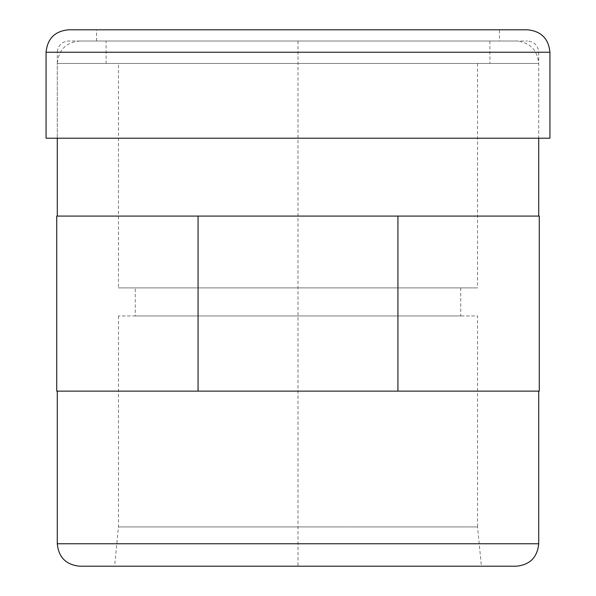<?xml version="1.0" encoding="UTF-8"?>
<svg xmlns="http://www.w3.org/2000/svg" width="596" height="596" viewBox="0 0 596 596"><rect width="100%" height="100%" fill="white"/><g stroke="black" fill="none" stroke-linecap="round" stroke-linejoin="round"><path stroke-width="0.45" stroke-dasharray="2.98 2.23" d="M499.433 41.02L96.567 41.02L499.433 41.02L499.433 29.8L96.567 29.8L499.433 29.8M527.482 29.8L68.518 29.8M549.929 138.212L46.071 138.212M516.263 41.02L79.737 41.02L516.263 41.02C529.896 42.353 537.376 49.833 538.71 63.467L538.71 138.212L57.291 138.212L538.71 138.212L538.71 52.247L57.291 52.247C57.961 45.43 61.701 41.69 68.518 41.02L527.482 41.02L68.518 41.02M481.404 566.2L114.596 566.2L481.404 566.2L477.545 526.924L118.455 526.924L477.545 526.924L477.545 315.954L118.455 315.954L477.545 315.954M79.737 566.2L516.263 566.2M57.291 391.14L538.71 391.14L57.291 391.14M57.291 216.08L538.71 216.08L57.291 216.08M106.11 41.02L489.89 41.02L106.11 41.02L106.11 63.467L489.89 63.467L106.11 63.467M118.455 63.467L477.545 63.467L118.455 63.467L118.455 287.898L477.545 287.898L118.455 287.898M135.285 287.898L460.715 287.898L135.285 287.898L135.285 315.954L460.715 315.954L135.285 315.954M118.455 315.954L118.455 526.924L114.596 566.2M397.934 216.08L539.268 216.08L539.268 391.14L397.934 391.14L397.934 216.08L56.732 216.08L56.732 391.14L397.934 391.14M198.066 391.14L198.066 216.08M298 41.02L298 566.2M549.929 52.247L46.071 52.247M79.737 41.02C66.104 42.353 58.624 49.833 57.291 63.467L538.71 63.467L57.291 63.467L57.291 138.212L57.291 52.247L538.71 52.247C538.039 45.43 534.299 41.69 527.482 41.02M57.291 543.753L538.71 543.753M96.567 41.02L96.567 29.8M489.89 41.02L489.89 63.467M477.545 63.467L477.545 287.898M460.715 287.898L460.715 315.954"/><path stroke-width="0.89" d="M549.929 52.247C548.596 38.613 541.116 31.134 527.482 29.8L68.518 29.8C54.884 31.134 47.404 38.613 46.071 52.247L549.929 52.247L549.929 138.212L46.071 138.212L46.071 52.247M57.291 543.753C58.624 557.387 66.104 564.866 79.737 566.2L516.263 566.2C529.896 564.866 537.376 557.387 538.71 543.753L57.291 543.753L57.291 391.14M198.066 216.08L56.732 216.08L56.732 391.14L198.066 391.14L198.066 216.08L539.268 216.08L539.268 391.14L198.066 391.14M397.934 391.14L397.934 216.08M538.71 391.14L538.71 543.753M57.291 138.212L57.291 216.08M538.71 138.212L538.71 216.08"/></g></svg>

